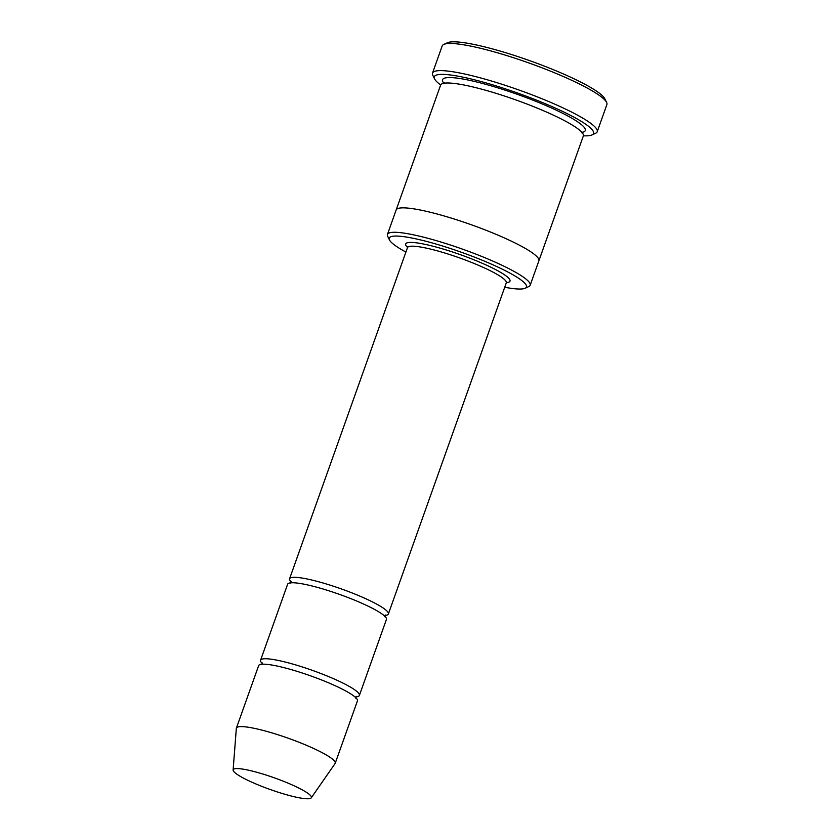 <?xml version="1.0" encoding="UTF-8"?>
<svg xmlns="http://www.w3.org/2000/svg" width="840" height="840" viewBox="0 0 840 840"><rect width="100%" height="100%" fill="white"/><g stroke="black" fill="none" stroke-linecap="round" stroke-linejoin="round"><path stroke-width="1.26" d="M355.803 696.864A52.448 7.833 -160.4 0 0 359.383 695.415A52.448 7.833 -160.4 0 0 304.038 667.517A52.448 7.833 -160.4 0 0 260.568 660.23A52.448 7.833 -160.4 0 0 262.427 663.611M260.568 660.23L287.627 584.231A52.448 7.833 19.6 0 1 339.665 594.447A52.448 7.833 19.6 0 1 386.442 619.416L359.383 695.415M504.725 287.248A72.839 10.878 -160.4 0 0 525.126 288.246A72.839 10.878 -160.4 0 0 449.6 248.241A72.839 10.878 -160.4 0 0 389.466 239.935A72.839 10.878 -160.4 0 0 405.909 252.063M396.113 210.084A75.758 11.309 19.6 0 1 396.144 209.99A75.758 11.309 19.6 0 1 471.303 224.753A75.758 11.309 19.6 0 1 538.881 260.82A75.758 11.309 19.6 0 1 538.85 260.915M538.881 260.82L583.338 135.965A75.758 11.309 19.6 0 0 515.76 99.897A75.758 11.309 19.6 0 0 440.601 85.134L396.144 209.99A75.758 11.309 19.6 0 1 471.303 224.753A75.758 11.309 19.6 0 1 538.881 260.82L530.177 285.243A75.758 11.309 -160.4 0 0 450.24 244.954A75.758 11.309 -160.4 0 0 387.45 234.423A75.758 11.309 -160.4 0 0 387.692 236.323L389.466 239.935M525.126 288.246L528.791 286.566A75.758 11.309 -160.4 0 0 530.177 285.243M432.516 73.091L442.187 45.948A87.413 13.052 19.6 0 1 443.793 44.426L447.447 42.735A84.504 12.611 19.6 0 1 529.736 60.669A84.504 12.611 19.6 0 1 604.832 98.784L606.596 102.396A87.413 13.052 19.6 0 1 606.879 104.591L597.219 131.733A87.413 13.052 -160.4 0 0 504.977 85.239A87.413 13.052 -160.4 0 0 432.516 73.091A87.413 13.052 -160.4 0 0 432.8 75.275L434.574 78.897A84.504 12.611 -160.4 0 0 440.664 84.977M384.804 615.437A52.448 7.833 -160.4 0 0 388.374 613.988A52.448 7.833 -160.4 0 0 333.039 586.089A52.448 7.833 -160.4 0 0 289.558 578.802A52.448 7.833 -160.4 0 0 291.417 582.183M233.121 769.997L236.334 728.396A52.448 7.833 19.6 0 1 236.408 728.081L258.636 665.658A52.448 7.833 19.6 0 1 310.663 675.875A52.448 7.833 19.6 0 1 357.452 700.844L335.223 763.266A52.448 7.833 19.6 0 1 335.076 763.55L311.272 797.822A41.517 6.195 19.6 0 1 276.98 791.826A41.517 6.195 19.6 0 1 233.121 769.997A41.517 6.195 19.6 0 1 274.365 777.84A41.517 6.195 19.6 0 1 311.272 797.822M236.408 728.081A52.448 7.833 19.6 0 1 288.435 738.297A52.448 7.833 19.6 0 1 335.223 763.266M583.391 135.797A84.504 12.611 -160.4 0 0 591.958 134.935A84.504 12.611 -160.4 0 0 504.346 88.526A84.504 12.611 -160.4 0 0 434.574 78.897M591.958 134.935L595.613 133.256A87.413 13.052 -160.4 0 0 597.219 131.733M443.793 44.426A87.413 13.052 19.6 0 1 528.917 62.968A87.413 13.052 19.6 0 1 606.596 102.396M506.384 282.629A55.367 8.264 -160.4 0 0 451.584 251.674A55.367 8.264 -160.4 0 0 407.536 247.433M443.919 83.265A75.758 11.309 19.6 0 1 517.692 94.469A75.758 11.309 19.6 0 1 581.952 132.416M506.814 282.145L506.289 282.86A52.448 7.833 -160.4 0 0 450.944 254.961A52.448 7.833 -160.4 0 0 407.474 247.664L289.558 578.802M396.144 209.99L387.45 234.423M581.837 131.849L581.5 132.783M444.034 83.832L444.37 82.898M506.289 282.86L388.374 613.988M356.244 696.392L355.635 698.103M261.776 664.682L262.385 662.97M385.235 614.964L384.626 616.675M290.766 583.254L291.375 581.543M407.474 247.664L407.516 246.782"/></g></svg>
